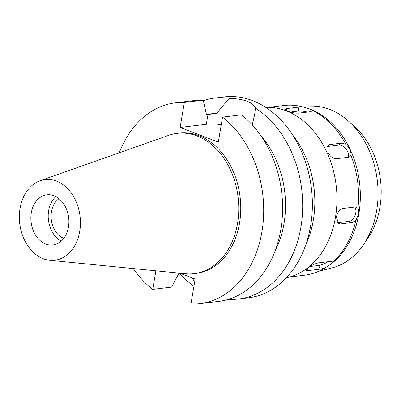 <?xml version="1.0" encoding="UTF-8"?>
<svg xmlns="http://www.w3.org/2000/svg" width="401" height="401" viewBox="0 0 401 401"><rect width="100%" height="100%" fill="white"/><g stroke="black" fill="none" stroke-linecap="round" stroke-linejoin="round"><path stroke-width="0.6" d="M31.313 212.776A25.288 18.912 -96.9 0 0 52.922 245.016A25.288 18.912 -96.9 0 0 68.461 227.041A25.288 18.912 -96.9 0 0 46.852 194.801A25.288 18.912 -96.9 0 0 31.313 212.776M61.248 241.131A25.288 18.912 83.1 0 1 48.646 210.68A25.288 18.912 83.1 0 1 55.859 196.59M59.012 198.695A21.443 16.035 -96.9 0 0 51.473 211.763A21.443 16.035 -96.9 0 0 63.804 238.334M363.496 244.63L368.038 237.953A73.844 55.223 -96.9 0 0 379.892 207.397A73.844 55.223 -96.9 0 0 354.574 126.566L348.574 121.172A81.844 61.203 83.1 0 1 376.634 210.756A81.844 61.203 -96.9 0 1 363.496 244.63A81.844 61.203 -96.9 0 1 332.284 267.813L318.499 271.362M298.499 105.929L312.735 106.095A81.844 61.203 83.1 0 1 348.574 121.172M268.971 107.323L284.063 105.498A85.478 63.919 -96.9 0 1 303.467 107.077L298.805 107.122L286.8 108.571L284.79 109.358L287.472 111.132C291.372 112.601 295.111 113.267 298.69 113.137L310.69 111.689L312.745 110.641C312.158 109.874 309.066 108.686 303.467 107.077L306.083 107.829A84.461 63.163 83.1 0 1 358.855 213.878A84.461 63.163 -96.9 0 1 325.406 267.713L323.251 268.946A85.478 63.919 -96.9 0 0 324.84 267.998C329.838 264.991 332.509 262.981 332.845 261.978A85.478 63.919 -96.9 0 0 355.903 220.44L358.499 213.994C358.875 211.543 358.695 209.663 357.948 208.36A85.478 63.919 -96.9 0 0 350.895 155.257C351.336 151.613 349.627 147.929 345.777 144.2A85.478 63.919 -96.9 0 0 312.745 110.641L312.745 110.631M332.85 261.983L330.574 261.402L318.574 262.855C315.086 263.587 311.647 265.196 308.269 267.693L306.163 270.244L308.319 270.57L320.319 269.116L324.84 267.998M289.487 277.046L304.58 275.221A85.478 63.919 -96.9 0 0 323.251 268.946M345.777 144.2L341.632 143.117L329.627 144.571L328.073 145.167L327.817 152.114C330.038 156.44 332.825 158.646 336.183 158.741L348.183 157.287L349.797 156.651L350.895 155.257M327.076 146.545L338.99 145.107A8.09 4.932 -126.9 0 1 347.602 151.543A8.09 4.932 -126.9 0 1 348.168 157.292M357.948 208.36L356.409 207.217L354.79 207.021L342.79 208.475C339.567 209.357 337.447 212.189 336.429 216.966L338.609 223.778L340.173 223.948L352.173 222.5L355.903 220.44M354.69 207.036A8.09 4.997 -69 0 1 355.757 212.941A8.09 4.997 -69 0 1 349.111 221.322L337.276 222.755M286.349 277.783A85.984 64.3 -96.9 0 0 335.467 217.267A85.984 64.3 -96.9 0 0 265.748 107.353M305.788 244.805A86.691 64.827 -96.9 0 0 313.316 220.209A86.691 64.827 -96.9 0 0 292.484 134.751M252.264 124.846L254.695 114.44L255.457 108.135A101.157 75.644 83.1 0 1 300.92 227.071A101.157 75.644 83.1 0 1 238.765 298.971L248.45 297.798A101.157 75.644 -96.9 0 0 310.605 225.898A101.157 75.644 -96.9 0 0 224.174 96.947L214.485 98.115A101.157 75.644 83.1 0 1 230.029 98.37C225.507 102.511 221.096 107.563 216.796 113.533A85.984 64.3 -96.9 0 0 210.535 113.879L206.415 114.375M193.924 286.324A101.157 75.644 83.1 0 1 179.523 273.151M238.765 298.971A101.157 75.644 83.1 0 1 228.605 299.281M192.58 278.073L194.555 282.57M203.342 100.621A101.157 75.644 83.1 0 1 214.485 98.115M255.457 108.135C253.016 102.305 244.54 99.052 230.029 98.37M179.843 273.186L195.152 279.061L190.921 304.053A101.157 75.644 83.1 0 0 199.778 303.682A101.157 75.644 83.1 0 0 261.933 231.783A101.157 75.644 83.1 0 0 222.54 117.122L218.314 142.114L180.124 127.448L206.33 124.28A26 6.356 -170.4 0 1 221.277 124.601M216.796 113.533L206.46 114.581L203.242 100.175L184.355 102.456A101.157 75.644 83.1 0 0 175.498 102.826L194.385 100.546A101.157 75.644 -96.9 0 1 203.242 100.175M275.206 250.605A85.984 64.3 -96.9 0 0 284.003 223.492A85.984 64.3 -96.9 0 0 261.402 136.405M155.879 270.81L152.736 289.392A101.157 75.644 83.1 0 1 133.272 268.57M119.277 152.776A101.157 75.644 83.1 0 1 175.498 102.826M180.124 127.448L184.355 102.456M194.119 273.647L196.119 273.402A70.661 52.837 -96.9 0 0 239.532 223.182A70.661 52.837 -96.9 0 0 179.157 133.107L177.157 133.348A70.661 52.837 83.1 0 1 237.532 223.422A70.661 52.837 83.1 0 1 194.119 273.647A70.661 52.837 83.1 0 1 185.387 273.733L49.739 260.289A40.626 30.381 83.1 0 1 20.05 208.45A40.626 30.381 83.1 0 1 40.125 180.726A40.626 30.381 83.1 0 1 70.285 191.728A40.626 30.381 83.1 0 1 79.724 231.362A40.626 30.381 83.1 0 1 49.739 260.289M179.006 273.101L171.623 287.106L152.736 289.392M222.54 117.122L241.427 114.836A101.157 75.644 -96.9 0 1 280.82 229.502A101.157 75.644 -96.9 0 1 218.665 301.397L199.778 303.682M40.125 180.726L168.656 135.343A70.661 52.837 83.1 0 1 177.157 133.348M328.018 261.713A8.09 2.135 -24.8 0 1 318.63 265.467L309.973 266.515M290.299 112.054L298.128 111.107A8.09 1.98 -170.4 0 1 307.372 112.09M338.99 145.107L341.632 143.117M329.627 144.571L327.106 146.47M352.173 222.5L349.111 221.322M206.33 124.28L208.004 114.395M337.371 222.876L340.173 223.948M320.319 269.116L318.63 265.467M307.336 268.444L308.319 270.57M298.128 111.107L298.805 107.122M286.8 108.571L286.439 110.701"/></g></svg>
